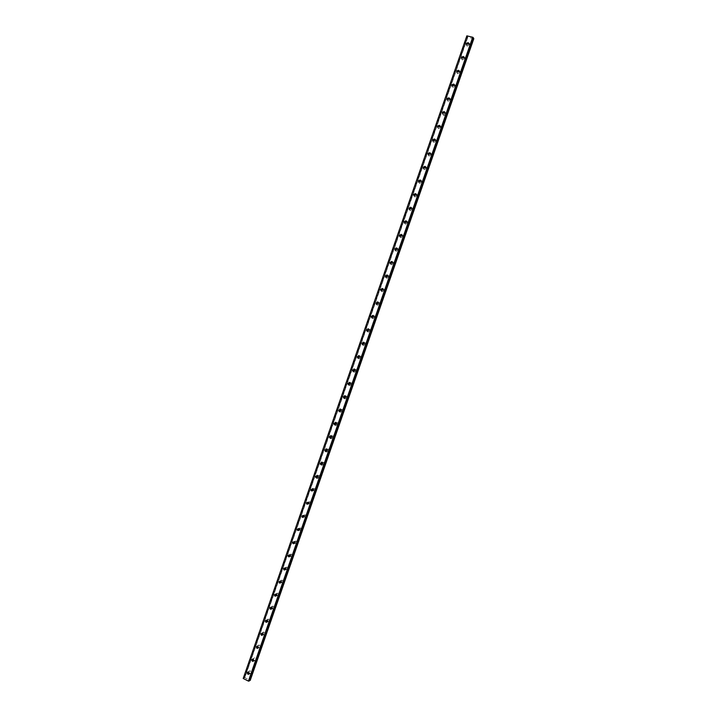 <?xml version="1.0" encoding="UTF-8"?>
<svg xmlns="http://www.w3.org/2000/svg" width="717" height="717" viewBox="0 0 717 717"><rect width="100%" height="100%" fill="white"/><g stroke="black" fill="none" stroke-linecap="round" stroke-linejoin="round"><path stroke-width="0.54" stroke-dasharray="3.58 2.69" d="M248.799 673.917L249.624 673.344L248.978 671.963L248.064 672.304M466.758 44.329L468.694 44.329L468.353 43.235M461.972 58.194L463.881 58.149L463.523 57.055L463.926 57.647M457.177 72.023L459.068 71.96L458.701 70.849L459.113 71.44M452.391 85.834L454.264 85.744L453.888 84.624M447.605 99.627L449.469 99.511L449.075 98.381M442.837 113.403L444.683 113.259L444.271 112.121L446.046 113.268L445.983 114.2C444.8 115.822 443.733 115.858 442.774 114.29L442.828 113.403M438.069 127.16L439.906 126.99L439.476 125.834M433.31 140.89L435.129 140.693L434.681 139.528M428.56 154.603L430.361 154.388L429.886 153.205M423.828 168.298L425.602 168.056L425.1 166.864M419.095 181.975L420.852 181.706L420.323 180.496M414.372 195.633L416.102 195.329L415.555 194.119M409.658 209.265L411.361 208.943L410.787 207.715M404.944 222.879L406.629 222.53L406.019 221.293M400.247 236.476L401.905 236.108L401.26 234.853M395.56 250.054L397.182 249.659L396.51 248.396M390.873 263.605L392.468 263.193L391.769 261.92M386.203 277.147L387.763 276.699L387.028 275.418M381.534 290.663L383.066 290.197L382.286 288.906M376.873 304.151L378.37 303.667L377.563 302.377M372.222 317.631L373.682 317.129L372.84 315.83M367.579 331.084L369.004 330.564L368.117 329.264M362.936 344.51L364.326 343.981L363.411 342.672M358.312 357.926L359.665 357.38L358.706 356.071M353.687 371.316L355.005 370.761L354.933 369.909L354.01 369.452M349.062 384.688L350.353 384.124L350.263 383.254L349.313 382.815M344.447 398.043L345.702 397.46L345.603 396.573L344.635 396.16M339.84 411.37L341.059 410.787L340.951 409.873L339.957 409.488M335.242 424.679L336.425 424.088L336.3 423.147L335.287 422.797M330.645 437.97L331.801 437.379L331.657 436.411L330.627 436.097M326.056 451.244L327.185 450.643L327.024 449.658L325.975 449.371M321.467 464.491L322.569 463.89L322.39 462.877L321.333 462.626M316.887 477.719L317.963 477.119L317.756 476.079L316.69 475.864M312.316 490.939L313.356 490.329L313.141 489.263L312.065 489.084M307.414 502.312L309.905 501.757L310.318 503.621L307.817 504.239L308.767 503.522L308.525 502.429L307.441 502.294M303.174 517.298L304.178 516.697L303.909 515.577L302.834 515.478L305.281 514.86L305.747 516.76L303.174 517.307M298.622 530.455L299.598 529.845L299.303 528.707L298.254 528.608L300.665 527.936L301.167 529.89L298.63 530.446M294.06 543.594L295.019 542.984L294.696 541.819L293.629 541.792M289.516 556.706L290.448 556.105L290.098 554.913L289.032 554.931M284.972 569.8L285.886 569.199L285.509 567.989L284.452 568.043M280.428 582.885L281.333 582.285L280.921 581.048L279.881 581.137M275.893 595.944L276.78 595.343L276.341 594.088L275.31 594.214M271.367 608.984L272.236 608.392L271.77 607.111L270.748 607.272M266.841 622.006L267.701 621.415L267.199 620.115L266.195 620.313M262.323 635.011L263.175 634.428L262.628 633.102L261.651 633.335M257.806 647.998L258.649 647.415L258.075 646.071L257.116 646.34M253.298 660.966L254.132 660.393L253.522 659.031L252.581 659.326M473.91 38.826L467.448 37.159L244.551 677.556L467.672 37.069L467.188 36.684L244.031 677.825L243.09 678.273M244.551 677.556L244.031 677.825M248.351 672.376L248.449 671.659L250.188 670.736L251.282 673.084L249.552 674.016L248.924 673.639M247.903 674.249L247.365 672.214L249.113 671.282L250.215 673.639L247.939 674.267M468.362 43.343L470.029 44.571L469.949 45.413C468.703 47.098 467.618 47.125 466.686 45.494L466.875 44.391M469.357 44.481C468.111 46.166 467.027 46.202 466.095 44.571L466.175 43.719C467.421 42.025 468.506 41.998 469.438 43.638L469.357 44.481M463.532 57.136L465.216 58.346L465.136 59.206C463.908 60.882 462.823 60.909 461.891 59.296L462.044 58.229M464.544 58.31C463.307 59.986 462.223 60.022 461.282 58.4L461.363 57.53C462.599 55.854 463.684 55.827 464.625 57.45L464.544 58.31M458.71 70.902L460.413 72.112L460.341 72.991C459.122 74.649 458.038 74.676 457.096 73.071L457.231 72.05M459.731 72.121C458.513 73.788 457.428 73.815 456.487 72.211L456.559 71.324C457.787 69.657 458.862 69.63 459.812 71.243L459.731 72.121M454.309 85.224L455.618 85.852L455.546 86.739C454.345 88.388 453.269 88.424 452.319 86.829L452.418 85.852M454.928 85.915C453.718 87.564 452.642 87.599 451.692 86.004L451.764 85.099C452.974 83.45 454.058 83.414 454.999 85.018L454.928 85.915M449.084 98.39L450.832 99.564L450.76 100.479C449.568 102.119 448.492 102.146 447.542 100.568L447.614 99.636M450.133 99.681C448.941 101.33 447.865 101.357 446.906 99.78L446.978 98.856C448.17 97.216 449.245 97.18 450.204 98.767L450.133 99.681M445.347 113.438C444.164 115.07 443.088 115.096 442.129 113.528L442.192 112.596C443.375 110.956 444.45 110.929 445.409 112.506L445.347 113.438M439.422 125.816L441.269 126.945L441.215 127.895C440.05 129.508 438.983 129.544 438.015 127.993L438.042 127.142M440.561 127.169C439.396 128.782 438.329 128.818 437.361 127.267L437.415 126.309C438.589 124.686 439.655 124.659 440.623 126.219L440.561 127.169M434.601 139.501L436.501 140.604L436.447 141.572C435.3 143.176 434.233 143.212 433.265 141.679L433.265 140.873M435.784 140.882C434.627 142.486 433.57 142.522 432.593 140.98L432.647 140.003C433.803 138.39 434.869 138.363 435.837 139.905L435.784 140.882M429.779 153.169L431.742 154.245L431.688 155.23C430.55 156.826 429.492 156.862 428.515 155.347L428.506 154.576M431.016 154.567C429.877 156.163 428.82 156.198 427.834 154.684L427.888 153.68C429.026 152.085 430.092 152.049 431.069 153.581L431.016 154.567M424.966 166.819L426.982 167.859L426.938 168.871C425.817 170.449 424.76 170.494 423.783 168.988L423.747 168.262M426.257 168.244C425.127 169.821 424.07 169.866 423.084 168.361L423.129 167.339C424.258 165.752 425.315 165.717 426.301 167.231L426.257 168.244M420.153 180.451L422.232 181.455L422.196 182.485C421.085 184.054 420.037 184.099 419.051 182.62L418.997 181.939M421.497 181.894C420.386 183.462 419.337 183.507 418.343 182.019L418.387 180.98C419.499 179.402 420.547 179.358 421.542 180.854L421.497 181.894M415.349 194.074L417.491 195.033L417.455 196.091C416.362 197.641 415.322 197.686 414.327 196.225L414.265 195.589M416.747 195.526C415.654 197.085 414.614 197.13 413.61 195.66L413.646 194.594C414.74 193.034 415.788 192.99 416.783 194.468L416.747 195.526M410.554 207.679L412.75 208.593L412.723 209.669C411.648 211.21 410.608 211.264 409.604 209.812L409.532 209.221M412.006 209.14C410.931 210.69 409.891 210.735 408.887 209.283L408.914 208.19C409.99 206.639 411.029 206.595 412.033 208.055L412.006 209.14M405.768 221.266L408.018 222.127L408 223.229C406.942 224.762 405.903 224.815 404.899 223.39L404.818 222.835M407.274 222.736C406.207 224.269 405.177 224.322 404.164 222.888L404.182 221.768C405.248 220.236 406.288 220.191 407.292 221.625L407.274 222.736M400.991 234.835L403.295 235.642L403.286 236.771C402.237 238.286 401.215 238.349 400.194 236.942L400.104 236.431M402.542 236.305C401.502 237.829 400.471 237.883 399.45 236.476L399.459 235.328C400.507 233.805 401.538 233.76 402.56 235.176L402.542 236.305M396.223 248.387L398.571 249.14L398.571 250.296C397.55 251.801 396.528 251.855 395.506 250.475L395.408 250.009M397.818 249.866C396.797 251.371 395.775 251.425 394.744 250.045L394.744 248.871C395.775 247.365 396.806 247.302 397.827 248.7L397.818 249.866M391.455 261.92L393.857 262.61L393.866 263.802C392.862 265.29 391.84 265.353 390.819 263.99L390.711 263.569M393.104 263.399C392.1 264.896 391.079 264.958 390.048 263.596L390.039 262.395C391.052 260.898 392.074 260.836 393.104 262.207L393.104 263.399M386.705 275.436L389.152 276.072L389.17 277.282C388.184 278.761 387.171 278.823 386.131 277.488L386.033 277.112M388.399 276.914C387.413 278.393 386.391 278.465 385.361 277.12L385.343 275.893C386.338 274.414 387.35 274.351 388.381 275.695L388.399 276.914M381.964 288.942L384.446 289.507L384.482 290.752C383.505 292.213 382.502 292.285 381.462 290.968L381.363 290.627M383.703 290.412C382.726 291.873 381.722 291.953 380.682 290.636L380.646 289.381C381.623 287.911 382.627 287.84 383.667 289.166L383.703 290.412M377.232 302.422L379.75 302.924L379.795 304.196C378.845 305.639 377.841 305.72 376.801 304.438L376.703 304.125M379.006 303.891C378.047 305.334 377.052 305.415 376.004 304.133L375.959 302.843C376.918 301.391 377.922 301.31 378.961 302.61L379.006 303.891M372.508 315.883L375.063 316.314L375.116 317.622C374.184 319.047 373.19 319.137 372.141 317.882L372.042 317.613M374.319 317.344C373.378 318.778 372.392 318.868 371.334 317.604L371.281 316.287C372.213 314.853 373.207 314.772 374.265 316.036L374.319 317.344M367.794 329.327L370.375 329.686L370.447 331.03C369.533 332.446 368.547 332.536 367.498 331.308L367.4 331.066M369.631 330.788C368.717 332.204 367.731 332.294 366.674 331.066L366.602 329.712C367.525 328.296 368.511 328.207 369.569 329.444L369.631 330.788M363.098 342.753L365.697 343.04L365.778 344.42C364.89 345.818 363.913 345.917 362.856 344.716L362.766 344.51M364.962 344.205C364.066 345.612 363.089 345.711 362.031 344.51L361.933 343.12C362.838 341.713 363.815 341.624 364.872 342.834L364.962 344.205M358.401 356.161L361.018 356.376L361.126 357.792C360.257 359.172 359.289 359.271 358.222 358.106L358.142 357.926M360.293 357.613C359.423 358.993 358.446 359.1 357.38 357.926L357.272 356.51C358.15 355.121 359.127 355.014 360.194 356.197L360.293 357.613M353.723 369.551L356.349 369.694L356.474 371.137C355.623 372.499 354.664 372.616 353.598 371.478L353.517 371.325M355.632 370.994C354.781 372.356 353.822 372.473 352.746 371.334L352.621 369.873C353.481 368.502 354.44 368.395 355.507 369.542L355.632 370.994M349.054 382.914L351.688 382.986L351.832 384.473C350.998 385.818 350.048 385.934 348.982 384.841L348.91 384.706M350.971 384.357C350.147 385.701 349.197 385.827 348.121 384.724L347.978 383.228C348.812 381.874 349.762 381.758 350.837 382.869L350.971 384.357M344.393 396.259L347.028 396.259L347.189 397.783C346.383 399.109 345.442 399.244 344.375 398.177L344.303 398.06M346.329 397.702C345.522 399.028 344.581 399.163 343.506 398.096L343.335 396.555C344.142 395.219 345.092 395.094 346.159 396.178L346.329 397.702M339.733 409.586L342.368 409.515L342.556 411.083C341.776 412.383 340.844 412.526 339.777 411.495L339.715 411.397M341.686 411.029C340.898 412.338 339.966 412.472 338.899 411.441L338.702 409.864C339.491 408.556 340.423 408.421 341.498 409.461L341.686 411.029M335.09 422.896L337.716 422.752L337.931 424.356C337.169 425.638 336.255 425.79 335.18 424.796L335.126 424.715M337.053 424.339C336.291 425.62 335.368 425.773 334.292 424.778L334.068 423.164C334.839 421.865 335.762 421.721 336.838 422.725L337.053 424.339M330.456 436.178L333.073 435.963L333.315 437.612C332.58 438.876 331.675 439.037 330.6 438.087L330.546 438.006M332.419 437.621C331.684 438.894 330.779 439.046 329.703 438.096L329.453 436.438C330.196 435.165 331.102 435.013 332.177 435.972L332.419 437.621M325.832 449.442L328.431 449.165L328.709 450.85C327.992 452.095 327.095 452.257 326.029 451.352L325.966 451.271M327.803 450.894C327.086 452.14 326.19 452.302 325.115 451.396L324.837 449.693C325.554 448.439 326.45 448.277 327.526 449.2L327.803 450.894M321.216 462.689L323.797 462.34L324.102 464.069C323.403 465.288 322.525 465.467 321.458 464.598L321.395 464.517M323.188 464.141C322.489 465.369 321.61 465.539 320.544 464.67L320.23 462.931C320.929 461.703 321.808 461.524 322.883 462.411L323.188 464.141M316.609 475.918L319.164 475.496L319.504 477.271C318.832 478.472 317.963 478.651 316.905 477.836L316.833 477.746M318.572 477.379C317.909 478.571 317.039 478.759 315.973 477.934L315.623 476.151C316.296 474.941 317.165 474.762 318.231 475.595L318.572 477.379M312.003 489.128L314.53 488.636L314.906 490.455L312.28 490.957M313.974 490.589L311.42 491.181L311.026 489.344C311.68 488.16 312.531 487.972 313.598 488.761L313.974 490.589M309.377 503.782L306.867 504.409L306.437 502.527L308.964 501.918L309.377 503.782M304.788 516.957L302.323 517.611L301.857 515.693L304.331 515.048L304.788 516.957M300.208 530.114L297.797 530.804L297.286 528.832L299.706 528.16L300.208 530.114M293.665 541.801L296.058 541.003L296.605 543.002L294.095 543.567M295.628 543.253L293.271 543.97L292.715 541.962L295.081 541.254L295.628 543.253M289.094 554.94L291.443 554.053L292.043 556.087L289.56 556.67M291.057 556.374L288.763 557.118L288.153 555.066L290.457 554.331L291.057 556.374M284.532 568.052L286.845 567.084L287.49 569.164L285.025 569.746M286.495 569.477L284.255 570.248L283.591 568.16L285.85 567.398L286.495 569.477M279.98 581.155L282.238 580.098L282.937 582.213L280.499 582.804M281.933 582.562L279.755 583.36L279.038 581.227L281.234 580.438L281.933 582.562M275.436 594.241L277.649 593.093L278.402 595.253L275.982 595.845M277.389 595.63L275.265 596.454L274.494 594.276L276.628 593.461L277.389 595.63M270.901 607.299L273.06 606.071L273.867 608.267L271.465 608.858M272.845 608.679L270.784 609.522L269.959 607.317L272.03 606.474L272.845 608.679M266.374 620.348L268.472 619.04L269.341 621.272L266.948 621.854M268.301 621.702L266.312 622.571L265.433 620.33L267.432 619.47L268.301 621.702M261.857 633.38L263.892 631.982L264.815 634.249L262.44 634.832M263.766 634.715L261.839 635.603L260.907 633.326L262.843 632.448L263.766 634.715M257.349 646.393L259.321 644.915L260.298 647.209L257.932 647.783M256.856 648.276L256.381 646.304L258.263 645.408L259.249 647.711L256.865 648.285M253.522 659.031L252.814 659.38L252.94 658.744L254.75 657.83L255.79 660.16L253.997 661.074L253.424 660.724M252.384 661.271L251.873 659.264L253.684 658.358L254.723 660.68L252.402 661.289M467.466 37.141L244.542 677.529L250.385 680.299M249.534 680.442L473.274 38.261L249.776 680.334M243.959 677.825L467.188 36.684M467.126 36.648L466.659 35.895M467.735 37.409L244.927 677.466M250.314 680.182L473.785 38.852M467.538 37.302L244.712 677.431M244.649 677.771L467.672 37.069M248.476 674.572L249.552 674.016M466.095 44.571L466.686 45.494M461.282 58.4L461.891 59.296M456.487 72.211L457.096 73.071M451.692 86.004L452.319 86.829M446.906 99.78L447.542 100.568M442.129 113.528L442.774 114.29M437.361 127.267L438.015 127.993M432.593 140.98L433.265 141.679M427.834 154.684L428.515 155.347M423.084 168.361L423.783 168.988M418.343 182.019L419.051 182.62M413.61 195.66L414.327 196.225M408.887 209.283L409.604 209.812M404.164 222.888L404.899 223.39M399.45 236.476L400.194 236.942M394.744 250.045L395.506 250.475M390.048 263.596L390.819 263.99M385.361 277.12L386.131 277.488M380.682 290.636L381.462 290.968M376.004 304.133L376.801 304.438M371.334 317.604L372.141 317.882M366.674 331.066L367.498 331.308M362.031 344.51L362.856 344.716M357.38 357.926L358.222 358.106M352.746 371.334L353.598 371.478M348.121 384.724L348.982 384.841M343.506 398.096L344.375 398.177M338.899 411.441L339.777 411.495M334.292 424.778L335.18 424.796M329.703 438.096L330.6 438.087M325.115 451.396L326.029 451.352M320.544 464.67L321.458 464.598M315.973 477.934L316.905 477.836M311.42 491.181L312.352 491.046M306.867 504.409L307.817 504.239M302.323 517.611L303.291 517.414M297.797 530.804L298.765 530.571M293.271 543.97L294.257 543.71M288.763 557.118L289.749 556.831M284.255 570.248L285.249 569.934M279.755 583.36L280.768 583.011M275.265 596.454L276.287 596.069M270.784 609.522L271.815 609.109M266.312 622.571L267.351 622.132M261.839 635.603L262.888 635.137M257.385 648.616L258.434 648.114M252.931 661.603L253.997 661.074M248.261 672.34L248.978 671.963M468.353 43.208L468.739 43.827M449.093 98.444L449.514 98.982M444.298 112.202L444.728 112.712M439.503 125.941L439.942 126.434M434.717 139.663L435.165 140.129M429.94 153.357L430.397 153.805M425.172 167.034L425.629 167.464M420.404 180.693L420.87 181.096M415.645 194.334L416.12 194.71M410.895 207.957L411.379 208.306M406.154 221.553L406.638 221.885M401.412 235.131L401.905 235.445M396.68 248.682L397.182 248.978M391.957 262.225L392.468 262.494M387.234 275.74L387.754 275.991M382.519 289.238L383.048 289.471M377.814 302.717L378.343 302.924M373.118 316.179L373.647 316.358M368.421 329.614L368.959 329.775M363.725 343.04L364.281 343.174M359.047 356.439L359.602 356.555M354.368 369.811L354.933 369.909M349.699 383.174L350.263 383.254M345.029 396.51L345.603 396.573M340.369 409.837L340.951 409.873M335.708 423.138L336.3 423.147M331.057 436.42L331.657 436.411M326.414 449.676L327.024 449.658M321.772 462.922L322.39 462.877M317.138 476.151L317.756 476.079M312.513 489.353L313.141 489.263M307.889 502.536L308.525 502.429M303.264 515.702L303.909 515.577M298.657 528.859L299.303 528.707M294.042 541.989L294.696 541.819M289.444 555.101L290.098 554.913M284.846 568.196L285.509 567.989M280.248 581.272L280.921 581.048M275.66 594.33L276.341 594.088M271.08 607.38L271.77 607.111M266.5 620.402L267.199 620.115M261.929 633.416L262.628 633.102M257.367 646.402L258.075 646.071M249.113 671.282L250.188 670.736M469.438 43.638L470.029 44.571M464.625 57.45L465.216 58.346M459.812 71.243L460.413 72.112M454.999 85.018L455.618 85.852M450.204 98.767L450.832 99.564M445.409 112.506L446.046 113.268M440.623 126.219L441.269 126.945M435.837 139.905L436.501 140.604M431.069 153.581L431.742 154.245M426.301 167.231L426.982 167.859M421.542 180.854L422.232 181.455M416.783 194.468L417.491 195.033M412.033 208.055L412.75 208.593M407.292 221.625L408.018 222.127M402.56 235.176L403.295 235.642M397.827 248.7L398.571 249.14M393.104 262.207L393.857 262.61M388.381 275.695L389.152 276.072M383.667 289.166L384.446 289.507M378.961 302.61L379.75 302.924M374.265 316.036L375.063 316.314M369.569 329.444L370.375 329.686M364.872 342.834L365.697 343.04M360.194 356.197L361.018 356.376M355.507 369.542L356.349 369.694M350.837 382.869L351.688 382.986M346.159 396.178L347.028 396.259M341.498 409.461L342.368 409.515M336.838 422.725L337.716 422.752M332.177 435.972L333.073 435.963M327.526 449.2L328.431 449.165M322.883 462.411L323.797 462.34M318.231 475.595L319.164 475.496M313.598 488.761L314.53 488.636M308.964 501.918L309.905 501.757M304.331 515.048L305.281 514.86M299.706 528.16L300.665 527.936M295.081 541.254L296.058 541.003M290.457 554.331L291.443 554.053M285.85 567.398L286.845 567.084M281.234 580.438L282.238 580.098M276.628 593.461L277.649 593.093M272.03 606.474L273.06 606.071M267.432 619.47L268.472 619.04M262.843 632.448L263.892 631.982M258.263 645.408L259.321 644.915M253.684 658.358L254.75 657.83"/><path stroke-width="1.08" d="M248.064 672.304L248.799 673.917M247.24 672.878L247.885 674.258L248.898 673.711L248.261 672.34L247.24 672.878M468.353 43.235L466.785 44.346M466.435 43.253L466.391 43.755L468.3 43.701L468.353 43.208L466.435 43.253M463.523 57.055L461.981 58.194L461.578 57.602L463.478 57.548L463.523 57.046L461.623 57.091L461.578 57.602M458.701 70.849L457.177 72.023L456.765 71.431L458.665 71.377L458.71 70.866L456.81 70.911L456.765 71.431M453.888 84.624L452.391 85.834L451.961 85.242L453.852 85.189L453.897 84.669L452.006 84.714L451.961 85.242M449.075 98.381L447.605 99.627M447.211 98.498L447.166 99.036L449.048 98.982L449.093 98.444L447.211 98.498M442.846 112.766L442.837 113.403L444.253 112.112L442.846 112.766M442.416 112.255L442.38 112.802L444.253 112.748L444.298 112.202L442.416 112.255M439.476 125.834L438.069 126.488L438.069 127.16M437.63 125.995L437.594 126.559L439.467 126.497L439.503 125.941L437.63 125.995M434.681 139.528L433.301 140.182L433.31 140.89M432.853 139.716L432.826 140.29L434.69 140.227L434.717 139.663L432.853 139.716M429.886 153.205L428.542 153.868L428.56 154.603M428.085 153.42L428.058 154.003L429.913 153.94L429.94 153.357L428.085 153.42M425.1 166.864L423.783 167.527L423.828 168.298M423.317 167.106L423.299 167.697L425.145 167.635L425.172 167.034L423.317 167.106M420.323 180.496L419.033 181.168L419.095 181.975M418.567 180.765L418.54 181.374L420.386 181.302L420.404 180.693L418.567 180.765M415.555 194.119L414.292 194.791L414.372 195.633M413.817 194.415L413.799 195.033L415.627 194.952L415.645 194.334L413.817 194.415M410.787 207.715L409.55 208.387L409.658 209.265M409.075 208.038L409.057 208.674L410.877 208.584L410.895 207.957L409.075 208.038M406.019 221.293L404.827 221.974L404.944 222.879M404.334 221.634L404.325 222.288L406.145 222.198L406.154 221.553L404.334 221.634M401.26 234.853L400.104 235.535L400.247 236.476M399.602 235.221L399.602 235.893L401.403 235.794L401.412 235.131L399.602 235.221M396.51 248.396L395.39 249.077L395.56 250.054M394.888 248.79L394.879 249.471L396.68 249.364L396.68 248.682L394.888 248.79M391.769 261.92L390.675 262.601L390.873 263.605M390.165 262.332L390.173 263.031L391.957 262.924L391.957 262.225L390.165 262.332M387.028 275.418L385.979 276.108L386.203 277.147M385.459 275.857L385.468 276.574L387.243 276.457L387.234 275.74L385.459 275.857M382.286 288.906L381.283 289.596L381.534 290.663M380.754 289.372L380.772 290.098L382.537 289.973L382.519 289.238L380.754 289.372M377.563 302.377L376.595 303.058L376.873 304.151M376.058 302.852L376.084 303.605L377.841 303.47L377.814 302.717L376.058 302.852M372.84 315.83L371.908 316.511L372.222 317.631M371.37 316.322L371.406 317.093L373.145 316.941L373.118 316.179L371.37 316.322M368.117 329.264L367.238 329.937L367.579 331.084M366.692 329.775L366.728 330.564L368.457 330.403L368.421 329.614L366.692 329.775M363.411 342.672L362.569 343.344L362.936 344.51M362.013 343.201L362.067 344.017L363.779 343.837L363.725 343.04L362.013 343.201M358.706 356.071L357.9 356.734L358.312 357.926M357.344 356.618L357.407 357.451L359.109 357.263L359.047 356.439L357.344 356.618M354.01 369.452L353.248 370.106L353.687 371.316M352.683 370.008L352.755 370.859L354.44 370.662L354.368 369.811L352.683 370.008M349.313 382.815L348.596 383.461L349.062 384.688M348.023 383.38L348.112 384.258L349.779 384.043L349.699 383.174L348.023 383.38M344.635 396.16L343.954 396.797L344.447 398.043M343.371 396.734L343.479 397.63L345.128 397.406L345.029 396.51L343.371 396.734M339.957 409.488L339.32 410.106L339.84 411.37M338.729 410.07L338.845 410.993L340.476 410.751L340.369 409.837L338.729 410.07M335.287 422.797L334.696 423.406L335.242 424.679M334.095 423.388L334.23 424.339L335.834 424.079L335.708 423.138L334.095 423.388M330.627 436.097L330.071 436.68L330.645 437.97M329.47 436.689L329.614 437.657L331.2 437.379L331.057 436.42L329.47 436.689M325.975 449.371L325.455 449.944L326.056 451.244M324.846 449.971L325.007 450.957L326.576 450.67L326.414 449.676L324.846 449.971M321.333 462.626L320.84 463.182L321.467 464.491M320.23 463.227L320.409 464.249L321.951 463.935L321.772 462.922L320.23 463.227M316.69 475.864L316.242 476.402L316.887 477.719M315.614 476.473L315.821 477.513L317.344 477.19L317.138 476.151L315.614 476.473M312.065 489.084L311.644 489.603L312.316 490.939M311.017 489.693L311.241 490.76L312.737 490.419L312.513 489.353L311.017 489.693M307.441 502.294L307.055 502.787L307.745 504.132L307.414 502.312M306.419 502.895L306.661 503.997L308.131 503.63L307.889 502.536L306.419 502.895M302.466 515.953L303.174 517.298L302.825 515.478L302.466 515.953M301.83 516.088L302.099 517.208L303.533 516.823L303.264 515.702L301.83 516.088M297.887 529.101L298.622 530.455L298.236 528.644L297.887 529.101M297.241 529.254L297.537 530.401L298.953 529.997L298.657 528.859L297.241 529.254M293.629 541.792L294.06 543.594M292.661 542.402L292.993 543.576L294.364 543.154L294.042 541.989L292.661 542.402M289.032 554.931L289.516 556.706M288.091 555.532L288.449 556.724L289.793 556.293L289.444 555.101L288.091 555.532M284.452 568.043L284.972 569.8M283.529 568.644L283.914 569.863L285.223 569.415L284.846 568.196L283.529 568.644M279.881 581.137L280.428 582.885M278.967 581.738L279.388 582.984L280.661 582.518L280.248 581.272L278.967 581.738M275.31 594.214L275.893 595.944M274.414 594.814L274.862 596.078L276.108 595.603L275.66 594.33L274.414 594.814M270.748 607.272L271.367 608.984M269.87 607.864L270.354 609.154L271.555 608.661L271.08 607.38L269.87 607.864M266.195 620.313L266.841 622.006M265.335 620.904L265.846 622.213L267.011 621.711L266.5 620.402L265.335 620.904M261.651 633.335L262.323 635.011M260.8 633.927L261.346 635.253L262.476 634.742L261.929 633.416L260.8 633.927M257.116 646.34L257.806 647.998M257.941 647.747L257.367 646.402L256.274 646.931L256.856 648.276L257.941 647.747L257.349 646.393M252.581 659.326L253.298 660.966M251.757 659.909L252.366 661.28L253.415 660.742L252.814 659.38L251.757 659.909M248.924 673.639L248.351 672.376M247.939 674.267L248.602 673.881M438.042 127.142L439.422 125.816M433.265 140.873L434.601 139.501M428.506 154.576L429.779 153.169M423.747 168.262L424.966 166.819M418.997 181.939L420.153 180.451M414.265 195.589L415.349 194.074M409.532 209.221L410.554 207.679M404.818 222.835L405.768 221.266M400.104 236.431L400.991 234.835M395.408 250.009L396.223 248.387M390.711 263.569L391.455 261.92M386.033 277.112L386.705 275.436M381.363 290.627L381.964 288.942M376.703 304.125L377.232 302.422M372.042 317.613L372.508 315.883M367.4 331.066L367.794 329.327M362.766 344.51L363.098 342.753M358.142 357.926L358.401 356.161M353.517 371.325L353.723 369.551M348.91 384.706L349.054 382.914M344.303 398.06L344.393 396.259M339.715 411.397L339.733 409.586M335.126 424.715L335.09 422.896M330.546 438.006L330.456 436.178M325.966 451.271L325.832 449.442M321.395 464.517L321.216 462.689M316.833 477.746L316.609 475.918M312.28 490.957L312.003 489.128M294.095 543.567L293.665 541.801M289.56 556.67L289.094 554.94M285.025 569.746L284.532 568.052M280.499 582.804L279.98 581.155M275.982 595.845L275.436 594.241M271.465 608.858L270.901 607.299M266.948 621.854L266.374 620.348M262.44 634.832L261.857 633.38M256.865 648.285L257.555 647.944M253.424 660.724L252.841 659.389M253.083 660.922L252.384 661.271M472.718 37.248L248.423 681.096L243.206 678.461L466.857 35.85L472.718 37.248L248.781 681.15L249.65 680.675M473.82 38.682L250.224 680.379M466.857 35.85L243.206 678.461M473.05 37.418L473.507 38.18L249.641 680.693L473.507 38.18M466.875 44.391L468.362 43.343M462.044 58.229L463.532 57.136M457.231 72.05L458.71 70.902M452.418 85.852L453.897 84.66M447.614 99.636L449.084 98.39M466.391 43.755L466.758 44.329M447.166 99.036L447.596 99.564M442.38 112.802L442.81 113.313M437.594 126.559L438.033 127.043M432.826 140.29L433.265 140.756M428.058 154.003L428.506 154.451M423.299 167.697L423.756 168.119M418.54 181.374L419.006 181.777M413.799 195.033L414.274 195.409M409.057 208.674L409.541 209.023M404.325 222.288L404.818 222.62M399.602 235.893L400.095 236.198M394.879 249.471L395.39 249.758M390.173 263.031L390.684 263.3M385.468 276.574L385.988 276.825M380.772 290.098L381.301 290.322M376.084 303.605L376.622 303.811M371.406 317.093L371.944 317.281M366.728 330.564L367.274 330.725M362.067 344.017L362.614 344.151M357.407 357.451L357.962 357.568M352.755 370.859L353.32 370.958M348.112 384.258L348.686 384.33M343.479 397.63L344.052 397.693M338.845 410.993L339.437 411.029M334.23 424.339L334.821 424.347M329.614 437.657L330.214 437.648M325.007 450.957L325.617 450.93M320.409 464.249L321.028 464.195M315.821 477.513L316.439 477.441M311.241 490.76L311.868 490.67M306.661 503.997L307.297 503.881M302.099 517.208L302.744 517.074M297.537 530.401L298.191 530.248M292.993 543.576L293.647 543.396M288.449 556.724L289.112 556.535M283.914 569.863L284.577 569.648M279.388 582.984L280.06 582.751M274.862 596.078L275.543 595.827M270.354 609.154L271.035 608.885M265.846 622.213L266.536 621.926M261.346 635.253L262.046 634.939"/></g></svg>
